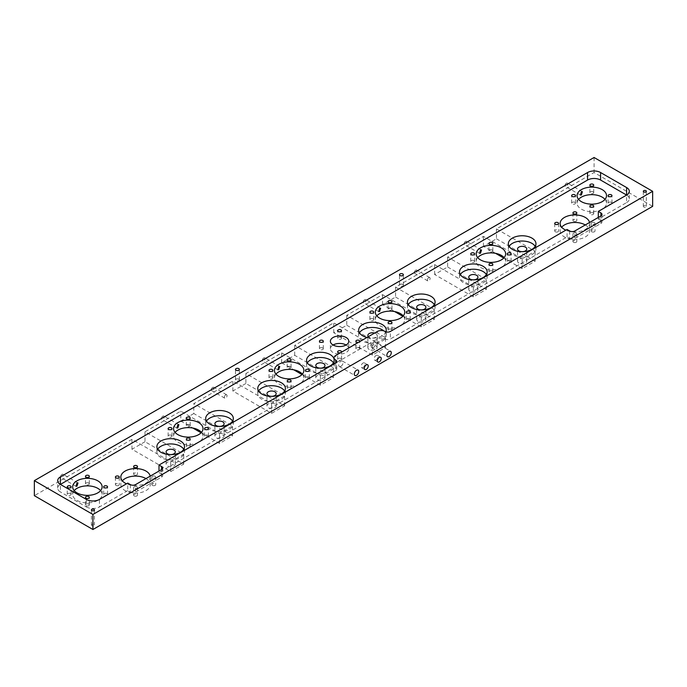 <?xml version="1.0" encoding="UTF-8"?>
<svg xmlns="http://www.w3.org/2000/svg" width="687" height="687" viewBox="0 0 687 687"><rect width="100%" height="100%" fill="white"/><g stroke="black" fill="none" stroke-linecap="round" stroke-linejoin="round"><path stroke-width="0.52" stroke-dasharray="3.44 2.58" d="M91.852 525.615A1.52 0.876 180 0 1 91.405 524.988A1.52 0.876 180 0 1 92.341 524.181A1.52 0.876 180 0 1 93.999 524.37A1.52 0.876 180 0 1 94.445 524.988A1.52 0.876 180 0 1 93.509 525.804A1.52 0.876 180 0 1 91.852 525.615M643.762 206.967A1.52 0.876 180 0 1 643.324 206.349A1.52 0.876 180 0 1 644.26 205.542A1.52 0.876 180 0 1 645.917 205.731A1.52 0.876 180 0 1 646.355 206.349A1.52 0.876 180 0 1 645.419 207.156A1.52 0.876 180 0 1 643.762 206.967M376.038 360.031A2.765 1.597 120 0 0 377.85 357.601A2.765 1.597 120 0 0 377.421 355.385A2.765 1.597 120 0 0 376.038 355.522A2.765 1.597 120 0 0 374.235 357.961A2.765 1.597 120 0 0 374.664 360.168A2.765 1.597 120 0 0 376.038 360.031M363.028 367.545A2.765 1.597 120 0 0 364.831 365.115A2.765 1.597 120 0 0 364.402 362.899A2.765 1.597 120 0 0 363.028 363.037A2.765 1.597 120 0 0 361.225 365.475A2.765 1.597 120 0 0 361.645 367.682A2.765 1.597 120 0 0 363.028 367.545M333.427 362.848A13.809 7.969 180 0 1 334.2 365.484A13.809 7.969 180 0 1 325.681 372.843A13.809 7.969 180 0 1 310.636 371.117A13.809 7.969 180 0 1 306.591 365.484A13.809 7.969 180 0 1 307.364 362.848M284.616 391.032A13.809 7.969 180 0 1 285.388 393.668A13.809 7.969 180 0 1 276.87 401.028A13.809 7.969 180 0 1 261.816 399.302A13.809 7.969 180 0 1 257.78 393.668A13.809 7.969 180 0 1 258.552 391.032M232.55 421.097A13.809 7.969 180 0 1 233.322 423.724A13.809 7.969 180 0 1 224.795 431.093A13.809 7.969 180 0 1 209.75 429.358A13.809 7.969 180 0 1 205.705 423.724A13.809 7.969 180 0 1 206.478 421.097M183.738 449.281A13.809 7.969 180 0 1 184.511 451.909A13.809 7.969 180 0 1 175.984 459.268A13.809 7.969 180 0 1 160.938 457.542A13.809 7.969 180 0 1 156.894 451.909A13.809 7.969 180 0 1 157.666 449.281M212.678 387.391A1.932 1.116 -60 0 1 213.648 387.296A1.932 1.116 -60 0 1 213.94 388.842A1.932 1.116 -60 0 1 212.678 390.542A1.932 1.116 -60 0 1 211.716 390.637A1.932 1.116 -60 0 1 211.416 389.091A1.932 1.116 -60 0 1 212.678 387.391M225.697 394.905A1.932 1.116 -60 0 1 226.667 394.81A1.932 1.116 -60 0 1 226.959 396.356A1.932 1.116 -60 0 1 225.697 398.056A1.932 1.116 -60 0 1 224.735 398.159A1.932 1.116 -60 0 1 224.434 396.605A1.932 1.116 -60 0 1 225.697 394.905M238.775 379.164A1.932 1.116 0 0 0 236.672 378.915A1.932 1.116 0 0 0 235.478 379.945A1.932 1.116 0 0 0 236.045 380.735A1.932 1.116 0 0 0 238.149 380.976A1.932 1.116 0 0 0 239.342 379.945A1.932 1.116 0 0 0 238.775 379.164M359.43 332.791A13.809 7.969 0 0 0 358.657 335.419A13.809 7.969 0 0 0 362.702 341.061A13.809 7.969 0 0 0 377.747 342.787A13.809 7.969 0 0 0 386.266 335.419A13.809 7.969 0 0 0 383.853 330.919M408.241 304.607A13.809 7.969 0 0 0 407.468 307.235A13.809 7.969 0 0 0 411.513 312.877A13.809 7.969 0 0 0 426.558 314.603A13.809 7.969 0 0 0 435.086 307.235A13.809 7.969 0 0 0 434.313 304.607M460.307 274.551A13.809 7.969 0 0 0 459.534 277.179A13.809 7.969 0 0 0 463.579 282.812A13.809 7.969 0 0 0 478.624 284.547A13.809 7.969 0 0 0 487.152 277.179A13.809 7.969 0 0 0 486.379 274.551M509.127 246.367A13.809 7.969 0 0 0 508.346 248.995A13.809 7.969 0 0 0 512.39 254.637A13.809 7.969 0 0 0 527.436 256.363A13.809 7.969 0 0 0 535.963 248.995A13.809 7.969 0 0 0 535.19 246.367M152.411 485.391A1.932 1.116 180 0 1 151.844 484.601A1.932 1.116 180 0 1 153.038 483.571A1.932 1.116 180 0 1 155.15 483.811A1.932 1.116 180 0 1 155.709 484.601A1.932 1.116 180 0 1 154.523 485.632A1.932 1.116 180 0 1 152.411 485.391M155.15 476.297A1.932 1.116 0 0 0 153.038 476.048A1.932 1.116 0 0 0 151.844 477.079A1.932 1.116 0 0 0 152.411 477.869A1.932 1.116 0 0 0 154.523 478.118A1.932 1.116 0 0 0 155.709 477.079A1.932 1.116 0 0 0 155.15 476.297M134.188 495.911A1.932 1.116 180 0 1 133.621 495.121A1.932 1.116 180 0 1 134.815 494.09A1.932 1.116 180 0 1 136.919 494.331A1.932 1.116 180 0 1 137.486 495.121A1.932 1.116 180 0 1 136.292 496.151A1.932 1.116 180 0 1 134.188 495.911M136.919 486.817A1.932 1.116 0 0 0 134.815 486.576A1.932 1.116 0 0 0 133.621 487.607A1.932 1.116 0 0 0 134.188 488.397A1.932 1.116 0 0 0 136.292 488.637A1.932 1.116 0 0 0 137.486 487.607A1.932 1.116 0 0 0 136.919 486.817M115.966 485.391A1.932 1.116 180 0 1 115.399 484.601A1.932 1.116 180 0 1 116.592 483.571A1.932 1.116 180 0 1 118.696 483.811A1.932 1.116 180 0 1 119.263 484.601A1.932 1.116 180 0 1 118.07 485.632A1.932 1.116 180 0 1 115.966 485.391M134.188 474.863A1.932 1.116 180 0 1 133.621 474.073A1.932 1.116 180 0 1 134.815 473.042A1.932 1.116 180 0 1 136.919 473.291A1.932 1.116 180 0 1 137.486 474.073A1.932 1.116 180 0 1 136.292 475.112A1.932 1.116 180 0 1 134.188 474.863M591.73 231.751A1.932 1.116 180 0 1 591.163 230.961A1.932 1.116 180 0 1 592.357 229.93A1.932 1.116 180 0 1 594.461 230.171A1.932 1.116 180 0 1 595.028 230.961A1.932 1.116 180 0 1 593.834 231.991A1.932 1.116 180 0 1 591.73 231.751M594.461 222.657A1.932 1.116 0 0 0 592.357 222.416A1.932 1.116 0 0 0 591.163 223.447A1.932 1.116 0 0 0 591.73 224.237A1.932 1.116 0 0 0 593.834 224.477A1.932 1.116 0 0 0 595.028 223.447A1.932 1.116 0 0 0 594.461 222.657M573.508 242.271A1.932 1.116 180 0 1 572.941 241.481A1.932 1.116 180 0 1 574.134 240.45A1.932 1.116 180 0 1 576.238 240.69A1.932 1.116 180 0 1 576.805 241.481A1.932 1.116 180 0 1 575.612 242.511A1.932 1.116 180 0 1 573.508 242.271M576.238 233.176A1.932 1.116 0 0 0 574.134 232.936A1.932 1.116 0 0 0 572.941 233.966A1.932 1.116 0 0 0 573.508 234.756A1.932 1.116 0 0 0 575.612 234.997A1.932 1.116 0 0 0 576.805 233.966A1.932 1.116 0 0 0 576.238 233.176M555.285 231.751A1.932 1.116 180 0 1 554.718 230.961A1.932 1.116 180 0 1 555.912 229.93A1.932 1.116 180 0 1 558.016 230.171A1.932 1.116 180 0 1 558.583 230.961A1.932 1.116 180 0 1 557.389 231.991A1.932 1.116 180 0 1 555.285 231.751M573.508 221.231A1.932 1.116 180 0 1 572.941 220.441A1.932 1.116 180 0 1 574.134 219.411A1.932 1.116 180 0 1 576.238 219.651A1.932 1.116 180 0 1 576.805 220.441A1.932 1.116 180 0 1 575.612 221.472A1.932 1.116 180 0 1 573.508 221.231M340.898 366.343A3.126 1.803 120 0 0 342.942 363.586A3.126 1.803 120 0 0 342.461 361.079A3.126 1.803 120 0 0 340.898 361.233A3.126 1.803 120 0 0 338.854 363.99A3.126 1.803 120 0 0 339.335 366.497A3.126 1.803 120 0 0 340.898 366.343M373.436 347.562A3.126 1.803 120 0 0 375.48 344.797A3.126 1.803 120 0 0 375.008 342.289A3.126 1.803 120 0 0 373.436 342.444A3.126 1.803 120 0 0 371.392 345.209A3.126 1.803 120 0 0 371.873 347.716A3.126 1.803 120 0 0 373.436 347.562M62.01 474.373A1.932 1.116 -60 0 1 62.981 474.279A1.932 1.116 -60 0 1 63.273 475.833A1.932 1.116 -60 0 1 62.01 477.534A1.932 1.116 -60 0 1 61.049 477.628A1.932 1.116 -60 0 1 60.748 476.082A1.932 1.116 -60 0 1 62.01 474.373M340.958 358.494A1.932 1.116 0 0 0 338.854 358.253A1.932 1.116 0 0 0 337.661 359.284A1.932 1.116 0 0 0 338.227 360.074A1.932 1.116 0 0 0 340.331 360.314A1.932 1.116 0 0 0 341.525 359.284A1.932 1.116 0 0 0 340.958 358.494M359.189 347.974A1.932 1.116 0 0 0 357.077 347.734A1.932 1.116 0 0 0 355.883 348.764A1.932 1.116 0 0 0 356.45 349.546A1.932 1.116 0 0 0 358.562 349.795A1.932 1.116 0 0 0 359.748 348.764A1.932 1.116 0 0 0 359.189 347.974M340.958 337.454A1.932 1.116 0 0 0 338.854 337.205A1.932 1.116 0 0 0 337.661 338.236A1.932 1.116 0 0 0 338.227 339.026A1.932 1.116 0 0 0 340.331 339.266A1.932 1.116 0 0 0 341.525 338.236A1.932 1.116 0 0 0 340.958 337.454M322.735 347.974A1.932 1.116 0 0 0 320.631 347.734A1.932 1.116 0 0 0 319.438 348.764A1.932 1.116 0 0 0 320.005 349.546A1.932 1.116 0 0 0 322.109 349.795A1.932 1.116 0 0 0 323.302 348.764A1.932 1.116 0 0 0 322.735 347.974M415.747 270.154A1.932 1.116 -60 0 1 416.708 270.06A1.932 1.116 -60 0 1 417.009 271.605A1.932 1.116 -60 0 1 415.747 273.306A1.932 1.116 -60 0 1 414.776 273.4A1.932 1.116 -60 0 1 414.484 271.854A1.932 1.116 -60 0 1 415.747 270.154M428.757 277.668A1.932 1.116 -60 0 1 429.727 277.574A1.932 1.116 -60 0 1 430.019 279.12A1.932 1.116 -60 0 1 428.757 280.82A1.932 1.116 -60 0 1 427.795 280.923A1.932 1.116 -60 0 1 427.494 279.369A1.932 1.116 -60 0 1 428.757 277.668M402.788 284.47A1.932 1.116 0 0 0 400.684 284.229A1.932 1.116 0 0 0 399.49 285.26A1.932 1.116 0 0 0 400.057 286.05A1.932 1.116 0 0 0 402.161 286.29A1.932 1.116 0 0 0 403.355 285.26A1.932 1.116 0 0 0 402.788 284.47M88.76 504.103A1.932 1.116 0 0 0 86.656 503.854A1.932 1.116 0 0 0 85.463 504.885A1.932 1.116 0 0 0 86.03 505.675A1.932 1.116 0 0 0 88.134 505.924A1.932 1.116 0 0 0 89.327 504.885A1.932 1.116 0 0 0 88.76 504.103M106.983 493.575A1.932 1.116 0 0 0 104.879 493.335A1.932 1.116 0 0 0 103.685 494.365A1.932 1.116 0 0 0 104.252 495.155A1.932 1.116 0 0 0 106.356 495.396A1.932 1.116 0 0 0 107.55 494.365A1.932 1.116 0 0 0 106.983 493.575M88.76 483.055A1.932 1.116 0 0 0 86.656 482.815A1.932 1.116 0 0 0 85.463 483.846A1.932 1.116 0 0 0 86.03 484.636A1.932 1.116 0 0 0 88.134 484.876A1.932 1.116 0 0 0 89.327 483.846A1.932 1.116 0 0 0 88.76 483.055M70.538 493.575A1.932 1.116 0 0 0 68.434 493.335A1.932 1.116 0 0 0 67.24 494.365A1.932 1.116 0 0 0 67.807 495.155A1.932 1.116 0 0 0 69.911 495.396A1.932 1.116 0 0 0 71.105 494.365A1.932 1.116 0 0 0 70.538 493.575M189.638 445.854A1.932 1.116 0 0 0 187.534 445.614A1.932 1.116 0 0 0 186.34 446.644A1.932 1.116 0 0 0 186.907 447.435A1.932 1.116 0 0 0 189.011 447.675A1.932 1.116 0 0 0 190.205 446.644A1.932 1.116 0 0 0 189.638 445.854M207.86 435.335A1.932 1.116 0 0 0 205.756 435.094A1.932 1.116 0 0 0 204.563 436.125A1.932 1.116 0 0 0 205.13 436.915A1.932 1.116 0 0 0 207.234 437.155A1.932 1.116 0 0 0 208.427 436.125A1.932 1.116 0 0 0 207.86 435.335M189.638 424.815A1.932 1.116 0 0 0 187.534 424.575A1.932 1.116 0 0 0 186.34 425.605A1.932 1.116 0 0 0 186.907 426.395A1.932 1.116 0 0 0 189.011 426.636A1.932 1.116 0 0 0 190.205 425.605A1.932 1.116 0 0 0 189.638 424.815M171.415 435.335A1.932 1.116 0 0 0 169.311 435.094A1.932 1.116 0 0 0 168.117 436.125A1.932 1.116 0 0 0 168.684 436.915A1.932 1.116 0 0 0 170.788 437.155A1.932 1.116 0 0 0 171.982 436.125A1.932 1.116 0 0 0 171.415 435.335M290.524 387.614A1.932 1.116 0 0 0 288.411 387.374A1.932 1.116 0 0 0 287.218 388.404A1.932 1.116 0 0 0 287.784 389.194A1.932 1.116 0 0 0 289.897 389.435A1.932 1.116 0 0 0 291.09 388.404A1.932 1.116 0 0 0 290.524 387.614M308.746 377.094A1.932 1.116 0 0 0 306.642 376.854A1.932 1.116 0 0 0 305.449 377.884A1.932 1.116 0 0 0 306.016 378.674A1.932 1.116 0 0 0 308.12 378.915A1.932 1.116 0 0 0 309.313 377.884A1.932 1.116 0 0 0 308.746 377.094M290.524 366.575A1.932 1.116 0 0 0 288.411 366.334A1.932 1.116 0 0 0 287.218 367.365A1.932 1.116 0 0 0 287.784 368.146A1.932 1.116 0 0 0 289.897 368.395A1.932 1.116 0 0 0 291.09 367.365A1.932 1.116 0 0 0 290.524 366.575M272.301 377.094A1.932 1.116 0 0 0 270.189 376.854A1.932 1.116 0 0 0 268.995 377.884A1.932 1.116 0 0 0 269.562 378.674A1.932 1.116 0 0 0 271.674 378.915A1.932 1.116 0 0 0 272.868 377.884A1.932 1.116 0 0 0 272.301 377.094M391.401 329.374A1.932 1.116 0 0 0 389.297 329.133A1.932 1.116 0 0 0 388.103 330.164A1.932 1.116 0 0 0 388.67 330.954A1.932 1.116 0 0 0 390.774 331.194A1.932 1.116 0 0 0 391.968 330.164A1.932 1.116 0 0 0 391.401 329.374M409.624 318.854A1.932 1.116 0 0 0 407.52 318.605A1.932 1.116 0 0 0 406.326 319.635A1.932 1.116 0 0 0 406.893 320.425A1.932 1.116 0 0 0 408.997 320.674A1.932 1.116 0 0 0 410.191 319.635A1.932 1.116 0 0 0 409.624 318.854M391.401 308.326A1.932 1.116 0 0 0 389.297 308.085A1.932 1.116 0 0 0 388.103 309.116A1.932 1.116 0 0 0 388.67 309.906A1.932 1.116 0 0 0 390.774 310.146A1.932 1.116 0 0 0 391.968 309.116A1.932 1.116 0 0 0 391.401 308.326M373.178 318.854A1.932 1.116 0 0 0 371.074 318.605A1.932 1.116 0 0 0 369.881 319.635A1.932 1.116 0 0 0 370.448 320.425A1.932 1.116 0 0 0 372.552 320.674A1.932 1.116 0 0 0 373.745 319.635A1.932 1.116 0 0 0 373.178 318.854M492.278 271.125A1.932 1.116 0 0 0 490.174 270.884A1.932 1.116 0 0 0 488.981 271.915A1.932 1.116 0 0 0 489.548 272.705A1.932 1.116 0 0 0 491.652 272.945A1.932 1.116 0 0 0 492.845 271.915A1.932 1.116 0 0 0 492.278 271.125M510.51 260.605A1.932 1.116 0 0 0 508.397 260.364A1.932 1.116 0 0 0 507.204 261.395A1.932 1.116 0 0 0 507.77 262.185A1.932 1.116 0 0 0 509.883 262.425A1.932 1.116 0 0 0 511.076 261.395A1.932 1.116 0 0 0 510.51 260.605M492.278 250.085A1.932 1.116 0 0 0 490.174 249.845A1.932 1.116 0 0 0 488.981 250.875A1.932 1.116 0 0 0 489.548 251.665A1.932 1.116 0 0 0 491.652 251.906A1.932 1.116 0 0 0 492.845 250.875A1.932 1.116 0 0 0 492.278 250.085M474.056 260.605A1.932 1.116 0 0 0 471.952 260.364A1.932 1.116 0 0 0 470.758 261.395A1.932 1.116 0 0 0 471.325 262.185A1.932 1.116 0 0 0 473.429 262.425A1.932 1.116 0 0 0 474.623 261.395A1.932 1.116 0 0 0 474.056 260.605M593.164 212.884A1.932 1.116 0 0 0 591.06 212.644A1.932 1.116 0 0 0 589.867 213.674A1.932 1.116 0 0 0 590.434 214.464A1.932 1.116 0 0 0 592.538 214.705A1.932 1.116 0 0 0 593.731 213.674A1.932 1.116 0 0 0 593.164 212.884M611.387 202.364A1.932 1.116 0 0 0 609.283 202.124A1.932 1.116 0 0 0 608.089 203.154A1.932 1.116 0 0 0 608.656 203.945A1.932 1.116 0 0 0 610.76 204.185A1.932 1.116 0 0 0 611.954 203.154A1.932 1.116 0 0 0 611.387 202.364M593.164 191.845A1.932 1.116 0 0 0 591.06 191.604A1.932 1.116 0 0 0 589.867 192.635A1.932 1.116 0 0 0 590.434 193.425A1.932 1.116 0 0 0 592.538 193.665A1.932 1.116 0 0 0 593.731 192.635A1.932 1.116 0 0 0 593.164 191.845M574.942 202.364A1.932 1.116 0 0 0 572.829 202.124A1.932 1.116 0 0 0 571.636 203.154A1.932 1.116 0 0 0 572.202 203.945A1.932 1.116 0 0 0 574.315 204.185A1.932 1.116 0 0 0 575.508 203.154A1.932 1.116 0 0 0 574.942 202.364M364.651 299.652A1.932 1.116 -60 0 1 365.621 299.549A1.932 1.116 -60 0 1 365.913 301.104A1.932 1.116 -60 0 1 364.651 302.804A1.932 1.116 -60 0 1 363.689 302.898A1.932 1.116 -60 0 1 363.389 301.353A1.932 1.116 -60 0 1 364.651 299.652M162.888 416.133A1.932 1.116 -60 0 1 163.858 416.039A1.932 1.116 -60 0 1 164.15 417.584A1.932 1.116 -60 0 1 162.888 419.293A1.932 1.116 -60 0 1 161.926 419.388A1.932 1.116 -60 0 1 161.625 417.842A1.932 1.116 -60 0 1 162.888 416.133M263.774 357.893A1.932 1.116 -60 0 1 264.735 357.798A1.932 1.116 -60 0 1 265.036 359.344A1.932 1.116 -60 0 1 263.774 361.044A1.932 1.116 -60 0 1 262.803 361.147A1.932 1.116 -60 0 1 262.511 359.593A1.932 1.116 -60 0 1 263.774 357.893M465.537 241.403A1.932 1.116 -60 0 1 466.499 241.309A1.932 1.116 -60 0 1 466.799 242.863A1.932 1.116 -60 0 1 465.537 244.563A1.932 1.116 -60 0 1 464.567 244.658A1.932 1.116 -60 0 1 464.266 243.112A1.932 1.116 -60 0 1 465.537 241.403M566.414 183.163A1.932 1.116 -60 0 1 567.376 183.068A1.932 1.116 -60 0 1 567.677 184.614A1.932 1.116 -60 0 1 566.414 186.323A1.932 1.116 -60 0 1 565.444 186.417A1.932 1.116 -60 0 1 565.152 184.863A1.932 1.116 -60 0 1 566.414 183.163M346.102 345.003L346.102 345.003A9.206 5.316 0 0 1 348.798 348.764L348.798 341.241M333.083 345.003A9.206 5.316 0 0 0 330.387 348.764A9.206 5.316 0 0 0 333.083 352.517A9.206 5.316 0 0 0 343.114 353.668A9.206 5.316 0 0 0 348.798 348.764M578.583 199.393A14.728 8.502 0 0 0 577.071 203.154A14.728 8.502 0 0 0 581.382 209.166A14.728 8.502 0 0 0 597.432 211.012A14.728 8.502 0 0 0 606.527 203.154A14.728 8.502 0 0 0 605.007 199.393M477.705 257.642A14.728 8.502 0 0 0 476.185 261.395A14.728 8.502 0 0 0 480.505 267.406A14.728 8.502 0 0 0 496.555 269.252A14.728 8.502 0 0 0 505.641 261.395A14.728 8.502 0 0 0 504.129 257.642M376.828 315.883A14.728 8.502 0 0 0 375.308 319.635A14.728 8.502 0 0 0 379.619 325.655A14.728 8.502 0 0 0 395.669 327.493A14.728 8.502 0 0 0 404.763 319.635A14.728 8.502 0 0 0 403.243 315.883M275.942 374.123A14.728 8.502 0 0 0 274.431 377.884A14.728 8.502 0 0 0 278.742 383.896A14.728 8.502 0 0 0 294.792 385.733A14.728 8.502 0 0 0 303.877 377.884A14.728 8.502 0 0 0 302.366 374.123M175.065 432.363A14.728 8.502 0 0 0 173.545 436.125A14.728 8.502 0 0 0 177.864 442.136A14.728 8.502 0 0 0 193.906 443.982A14.728 8.502 0 0 0 203 436.125A14.728 8.502 0 0 0 201.489 432.363M74.179 490.612A14.728 8.502 0 0 0 72.667 494.365A14.728 8.502 0 0 0 76.978 500.376A14.728 8.502 0 0 0 93.028 502.223A14.728 8.502 0 0 0 102.123 494.365A14.728 8.502 0 0 0 100.603 490.612M585.29 224.95L585.29 224.95A14.728 8.502 0 0 1 589.601 230.961A14.728 8.502 0 0 1 580.506 238.818A14.728 8.502 0 0 1 564.465 236.972A14.728 8.502 0 0 1 560.145 230.961A14.728 8.502 0 0 1 561.665 227.199M145.97 478.59L145.97 478.59A14.728 8.502 0 0 1 150.281 484.601A14.728 8.502 0 0 1 141.196 492.45A14.728 8.502 0 0 1 125.146 490.612A14.728 8.502 0 0 1 120.826 484.601A14.728 8.502 0 0 1 122.346 480.84M518.9 263.052A4.603 2.654 180 0 1 517.551 261.172A4.603 2.654 180 0 1 520.394 258.716A4.603 2.654 180 0 1 525.409 259.291A4.603 2.654 180 0 1 526.757 261.172A4.603 2.654 180 0 1 523.915 263.628A4.603 2.654 180 0 1 518.9 263.052M470.088 291.228A4.603 2.654 180 0 1 468.74 289.356A4.603 2.654 180 0 1 471.583 286.9A4.603 2.654 180 0 1 476.598 287.475A4.603 2.654 180 0 1 477.946 289.356A4.603 2.654 180 0 1 475.103 291.812A4.603 2.654 180 0 1 470.088 291.228M418.022 321.293A4.603 2.654 180 0 1 416.674 319.412A4.603 2.654 180 0 1 419.517 316.956A4.603 2.654 180 0 1 424.532 317.531A4.603 2.654 180 0 1 425.88 319.412A4.603 2.654 180 0 1 423.037 321.868A4.603 2.654 180 0 1 418.022 321.293M374.587 333.066A4.603 2.654 180 0 1 375.72 333.538A4.603 2.654 180 0 1 377.069 335.419A4.603 2.654 180 0 1 374.226 337.875A4.603 2.654 180 0 1 369.211 337.3A4.603 2.654 180 0 1 368.378 336.647M369.211 349.477A4.603 2.654 180 0 1 367.863 347.596A4.603 2.654 180 0 1 370.705 345.14A4.603 2.654 180 0 1 375.72 345.716A4.603 2.654 180 0 1 377.069 347.596A4.603 2.654 180 0 1 374.226 350.052A4.603 2.654 180 0 1 369.211 349.477M173.957 462.205A4.603 2.654 0 0 0 168.942 461.63A4.603 2.654 0 0 0 166.099 464.086A4.603 2.654 0 0 0 167.448 465.958A4.603 2.654 0 0 0 172.463 466.533A4.603 2.654 0 0 0 175.305 464.086A4.603 2.654 0 0 0 173.957 462.205M222.768 434.021A4.603 2.654 0 0 0 217.753 433.445A4.603 2.654 0 0 0 214.911 435.901A4.603 2.654 0 0 0 216.259 437.782A4.603 2.654 0 0 0 221.274 438.358A4.603 2.654 0 0 0 224.117 435.901A4.603 2.654 0 0 0 222.768 434.021M274.834 403.956A4.603 2.654 0 0 0 269.819 403.381A4.603 2.654 0 0 0 266.977 405.837A4.603 2.654 0 0 0 268.325 407.717A4.603 2.654 0 0 0 273.34 408.293A4.603 2.654 0 0 0 276.183 405.837A4.603 2.654 0 0 0 274.834 403.956M323.646 375.78A4.603 2.654 0 0 0 318.631 375.205A4.603 2.654 0 0 0 315.797 377.661A4.603 2.654 0 0 0 317.145 379.533A4.603 2.654 0 0 0 322.16 380.109A4.603 2.654 0 0 0 324.994 377.661A4.603 2.654 0 0 0 323.646 375.78M301.979 374.544L320.391 385.175L333.41 377.661L294.689 355.299L281.67 362.813L281.67 352.895L245.877 373.565L284.598 395.918L271.58 403.432L232.859 381.079L193.803 403.621L232.532 425.983L219.514 433.497L180.793 411.135L144.991 431.805L183.721 454.159L170.702 461.673L131.973 439.319L34.35 495.679M281.67 352.895L320.391 375.248L333.41 367.734L294.689 345.381L333.736 322.83L372.466 345.192L385.476 337.678L346.755 315.316L382.547 294.654L421.277 317.008L434.296 309.493L395.566 287.14L434.622 264.589L473.343 286.951L486.362 279.437L447.632 257.075L483.433 236.405L522.154 258.767L535.173 251.253L496.452 228.891L594.075 172.531L652.65 206.349M335.694 370.551A3.684 2.13 0 0 0 336.767 369.048A3.684 2.13 0 0 0 335.694 367.545A5.522 3.186 180 0 1 334.071 365.295A5.522 3.186 180 0 1 335.694 363.037L335.694 370.551L158.989 472.57L158.989 471.067M150.195 476.151A14.728 8.502 180 0 1 150.281 477.079A14.728 8.502 180 0 1 142.029 484.721A14.728 8.502 180 0 1 126.528 483.803M130.35 484.601L130.35 492.115L127.748 490.612L127.748 483.098M127.748 490.612L99.435 506.954L99.435 499.44M569.669 230.961L569.669 238.475L567.067 236.972L390.362 338.992L390.362 331.478M567.067 236.972L567.067 229.458M589.515 222.511A14.728 8.502 180 0 1 589.601 223.447A14.728 8.502 180 0 1 581.348 231.081A14.728 8.502 180 0 1 565.848 230.162M626.613 202.588A9.206 5.316 0 0 0 629.309 198.835A9.206 5.316 0 0 0 626.613 195.074L626.613 202.588L598.308 218.938L598.308 217.435M335.694 367.545L335.694 363.037L377.343 338.992A5.522 3.186 180 0 1 385.158 338.992A3.684 2.13 0 0 0 390.362 338.992M569.669 238.475A3.684 2.13 0 0 0 574.873 238.475L574.873 230.961M600.91 223.447A3.684 2.13 0 0 0 601.984 221.944A3.684 2.13 0 0 0 600.91 220.441L600.91 215.933L600.91 223.447L574.873 238.475M598.308 218.938L600.91 220.441M60.387 484.412L60.387 484.412A9.206 5.316 0 0 0 57.691 488.165A9.206 5.316 0 0 0 60.387 491.926L60.387 484.412M86.416 499.44L86.416 506.954L60.387 491.926M86.416 506.954A9.206 5.316 0 0 0 99.435 506.954M130.35 492.115A3.684 2.13 0 0 0 135.554 492.115L135.554 484.601M161.591 477.079A3.684 2.13 0 0 0 162.664 475.576A3.684 2.13 0 0 0 161.591 474.073L161.591 469.564L161.591 477.079L135.554 492.115M158.989 472.57L161.591 474.073M334.071 359.129A13.809 7.969 180 0 1 334.2 360.22A13.809 7.969 180 0 1 334.071 361.31M366.961 337.472A13.809 7.969 0 0 0 385.965 331.83M340.477 352.757A1.932 1.116 0 0 0 341.31 352.276M358.7 342.238A1.932 1.116 0 0 0 359.533 341.757M495.55 253.323L483.433 246.332L496.452 238.81L496.452 228.891M483.433 246.332L483.433 236.405M447.632 266.994L486.362 289.356L473.343 296.87L434.622 274.508L447.632 266.994L447.632 257.075M434.622 274.508L434.622 264.589M394.673 311.572L382.547 304.573L395.566 297.059L395.566 287.14M382.547 304.573L382.547 294.654M346.755 325.234L385.476 347.596L372.466 355.11L333.736 332.757L346.755 325.234L346.755 315.316M333.736 332.757L333.736 322.83M294.689 355.299L294.689 345.381M245.877 383.483L232.859 390.997L271.58 413.351L284.598 405.837L245.877 383.483L245.877 373.565M232.859 390.997L232.859 381.079M201.102 432.784L219.514 443.416L232.532 435.901L193.803 413.54L193.803 403.621M193.803 413.54L180.793 421.054L180.793 411.135M144.991 441.724L131.973 449.238L170.702 471.6L183.721 464.086L144.991 441.724L144.991 431.805M131.973 449.238L131.973 439.319M594.075 157.495L594.075 172.531M496.452 238.81L535.173 261.172L522.154 268.686L503.743 258.054M535.173 261.172L535.173 251.253M522.154 268.686L522.154 258.767M486.362 289.356L486.362 279.437M473.343 296.87L473.343 286.951M395.566 297.059L434.296 319.412L421.277 326.926L402.865 316.303M434.296 319.412L434.296 309.493M421.277 326.926L421.277 317.008M385.476 347.596L385.476 337.678M372.466 355.11L372.466 345.192M170.702 471.6L170.702 461.673M183.721 464.086L183.721 454.159M180.793 421.054L192.91 428.053M219.514 443.416L219.514 433.497M232.532 435.901L232.532 425.983M271.58 413.351L271.58 403.432M284.598 405.837L284.598 395.918M281.67 362.813L293.787 369.812M320.391 385.175L320.391 375.248M333.41 377.661L333.41 367.734M335.694 363.037L335.694 355.522M377.343 338.992L377.343 331.478M385.158 338.992L385.158 331.478M91.405 509.96L91.405 524.988M643.324 191.321L643.324 206.349M377.421 355.385L380.675 357.266M364.402 362.899L367.657 364.78M306.591 365.484L306.591 360.22M257.78 393.668L257.78 388.404M205.705 423.724L205.705 418.46M156.894 451.909L156.894 446.644M226.667 394.81L213.648 387.296M235.478 379.945L235.478 369.426M358.657 335.419L358.657 330.164M407.468 307.235L407.468 301.979M459.534 277.179L459.534 271.915M508.346 248.995L508.346 243.739M151.844 477.079L151.844 484.601M133.621 487.607L133.621 495.121M115.399 477.079L115.399 484.601M133.621 466.559L133.621 474.073M591.163 223.447L591.163 230.961M572.941 233.966L572.941 241.481M554.718 223.447L554.718 230.961M572.941 212.927L572.941 220.441M342.461 361.079L358.082 370.095M375.008 342.289L390.62 351.315M77.992 482.952L62.981 474.279M337.661 359.284L337.661 351.77M355.883 348.764L355.883 341.241M337.661 338.236L337.661 330.722M319.438 348.764L319.438 341.241M429.727 277.574L416.708 270.06M399.49 285.26L399.49 274.74M85.463 504.885L85.463 497.371M103.685 494.365L103.685 486.851M85.463 483.846L85.463 476.331M67.24 494.365L67.24 486.851M186.34 446.644L186.34 439.13M204.563 436.125L204.563 428.611M186.34 425.605L186.34 418.091M168.117 436.125L168.117 428.611M287.218 388.404L287.218 380.89M305.449 377.884L305.449 370.37M287.218 367.365L287.218 359.842M268.995 377.884L268.995 370.37M388.103 330.164L388.103 322.65M406.326 319.635L406.326 312.121M388.103 309.116L388.103 301.602M369.881 319.635L369.881 312.121M488.981 271.915L488.981 264.401M507.204 261.395L507.204 253.881M488.981 250.875L488.981 243.361M470.758 261.395L470.758 253.881M589.867 213.674L589.867 206.16M608.089 203.154L608.089 195.64M589.867 192.635L589.867 185.121M571.636 203.154L571.636 195.64M380.632 308.223L365.621 299.549M178.869 424.703L163.858 416.039M279.755 366.463L264.735 357.798M481.51 249.982L466.499 241.309M582.396 191.733L567.376 183.068M330.387 348.764L330.387 341.241M577.071 203.154L577.071 195.64M476.185 261.395L476.185 253.881M375.308 319.635L375.308 312.121M274.431 377.884L274.431 370.37M173.545 436.125L173.545 428.611M72.667 494.365L72.667 486.851M560.145 223.447L560.145 230.961M120.826 477.079L120.826 484.601M517.551 261.172L517.551 248.995M468.74 289.356L468.74 277.179M416.674 319.412L416.674 307.235M367.863 347.596L367.863 335.419M166.099 464.086L166.099 451.909M214.911 435.901L214.911 423.724M266.977 405.837L266.977 393.668M315.797 377.661L315.797 365.484M324.994 377.661L324.994 365.484M276.183 405.837L276.183 393.668M224.117 435.901L224.117 423.724M175.305 464.086L175.305 451.909M377.069 347.596L377.069 335.419M425.88 319.412L425.88 307.235M477.946 289.356L477.946 277.179M526.757 261.172L526.757 248.995M150.281 477.079L150.281 484.601M589.601 223.447L589.601 230.961M102.123 494.365L102.123 486.851M203 436.125L203 428.611M303.877 377.884L303.877 370.37M404.763 319.635L404.763 312.121M505.641 261.395L505.641 253.881M606.527 203.154L606.527 195.64M580.463 195.082L565.444 186.417M479.578 253.323L464.567 244.658M277.823 369.812L262.803 361.147M176.937 428.053L161.926 419.388M378.7 311.572L363.689 302.898M57.691 488.165L57.691 480.651M575.508 203.154L575.508 195.64M593.731 192.635L593.731 185.121M611.954 203.154L611.954 195.64M593.731 213.674L593.731 206.16M474.623 261.395L474.623 253.881M492.845 250.875L492.845 243.361M511.076 261.395L511.076 253.881M492.845 271.915L492.845 264.401M373.745 319.635L373.745 312.121M391.968 309.116L391.968 301.602M410.191 319.635L410.191 312.121M391.968 330.164L391.968 322.65M272.868 377.884L272.868 370.37M291.09 367.365L291.09 359.842M309.313 377.884L309.313 370.37M291.09 388.404L291.09 380.89M171.982 436.125L171.982 428.611M190.205 425.605L190.205 418.091M208.427 436.125L208.427 428.611M190.205 446.644L190.205 439.13M71.105 494.365L71.105 486.851M89.327 483.846L89.327 476.331M107.55 494.365L107.55 486.851M89.327 504.885L89.327 497.371M403.355 285.26L403.355 274.74M427.795 280.923L414.776 273.4M323.302 348.764L323.302 341.241M341.525 338.236L341.525 330.722M359.748 348.764L359.748 341.241M341.525 359.284L341.525 351.77M76.059 486.302L61.049 477.628M629.309 198.835L629.309 191.321M371.873 347.716L387.494 356.733M339.335 366.497L354.956 375.523M601.984 214.43L601.984 221.944M576.805 212.927L576.805 220.441M558.583 223.447L558.583 230.961M576.805 233.966L576.805 241.481M595.028 223.447L595.028 230.961M162.664 468.062L162.664 475.576M137.486 466.559L137.486 474.073M119.263 477.079L119.263 484.601M137.486 487.607L137.486 495.121M155.709 477.079L155.709 484.601M535.963 248.995L535.963 243.739M487.152 277.179L487.152 271.915M435.086 307.235L435.086 301.979M386.266 335.419L386.266 330.164M239.342 379.945L239.342 369.426M224.735 398.159L211.716 390.637M184.511 451.909L184.511 446.644M233.322 423.724L233.322 418.46M285.388 393.668L285.388 388.404M334.2 365.484L334.2 360.22M334.071 365.295L334.071 363.973M336.767 369.048L336.767 361.534M361.645 367.682L364.9 369.563M374.664 360.168L377.919 362.049M646.355 191.321L646.355 206.349M94.445 509.96L94.445 524.988"/><path stroke-width="1.03" d="M93.999 509.342A1.52 0.876 0 0 0 92.341 509.153A1.52 0.876 0 0 0 91.405 509.96A1.52 0.876 0 0 0 91.852 510.578A1.52 0.876 0 0 0 93.509 510.776A1.52 0.876 0 0 0 94.445 509.96A1.52 0.876 0 0 0 93.999 509.342M645.917 190.694A1.52 0.876 0 0 0 644.26 190.505A1.52 0.876 0 0 0 643.324 191.321A1.52 0.876 0 0 0 643.762 191.939A1.52 0.876 0 0 0 645.419 192.128A1.52 0.876 0 0 0 646.355 191.321A1.52 0.876 0 0 0 645.917 190.694M379.293 361.912A2.765 1.597 120 0 0 381.096 359.481A2.765 1.597 120 0 0 380.675 357.266A2.765 1.597 120 0 0 379.293 357.403A2.765 1.597 120 0 0 377.489 359.833A2.765 1.597 120 0 0 377.919 362.049A2.765 1.597 120 0 0 379.293 361.912M366.283 369.426A2.765 1.597 120 0 0 368.086 366.995A2.765 1.597 120 0 0 367.657 364.78A2.765 1.597 120 0 0 366.283 364.917A2.765 1.597 120 0 0 364.479 367.347A2.765 1.597 120 0 0 364.9 369.563A2.765 1.597 120 0 0 366.283 369.426M334.071 361.31A13.809 7.969 180 0 1 324.796 367.777A13.809 7.969 180 0 1 310.636 365.862A13.809 7.969 180 0 1 306.591 360.22A13.809 7.969 180 0 1 315.11 352.86A13.809 7.969 180 0 1 330.155 354.586A13.809 7.969 180 0 1 334.071 359.129M307.364 362.848A13.809 7.969 180 0 1 330.155 359.842A13.809 7.969 180 0 1 333.427 362.848M261.816 394.037A13.809 7.969 180 0 1 257.78 388.404A13.809 7.969 180 0 1 266.298 381.036A13.809 7.969 180 0 1 281.344 382.771A13.809 7.969 180 0 1 285.388 388.404A13.809 7.969 180 0 1 276.87 395.764A13.809 7.969 180 0 1 261.816 394.037M258.552 391.032A13.809 7.969 180 0 1 281.344 388.026A13.809 7.969 180 0 1 284.616 391.032M209.75 424.102A13.809 7.969 180 0 1 205.705 418.46A13.809 7.969 180 0 1 214.232 411.101A13.809 7.969 180 0 1 229.278 412.827A13.809 7.969 180 0 1 233.322 418.46A13.809 7.969 180 0 1 224.795 425.828A13.809 7.969 180 0 1 209.75 424.102M206.478 421.097A13.809 7.969 180 0 1 229.278 418.091A13.809 7.969 180 0 1 232.55 421.097M160.938 452.286A13.809 7.969 180 0 1 156.894 446.644A13.809 7.969 180 0 1 165.421 439.285A13.809 7.969 180 0 1 180.466 441.011A13.809 7.969 180 0 1 184.511 446.644A13.809 7.969 180 0 1 175.984 454.013A13.809 7.969 180 0 1 160.938 452.286M157.666 449.281A13.809 7.969 180 0 1 180.466 446.267A13.809 7.969 180 0 1 183.738 449.281M238.775 368.636A1.932 1.116 0 0 0 236.672 368.395A1.932 1.116 0 0 0 235.478 369.426A1.932 1.116 0 0 0 236.045 370.216A1.932 1.116 0 0 0 238.149 370.456A1.932 1.116 0 0 0 239.342 369.426A1.932 1.116 0 0 0 238.775 368.636M385.965 331.83A13.809 7.969 0 0 0 386.266 330.164A13.809 7.969 0 0 0 382.221 324.522A13.809 7.969 0 0 0 367.176 322.796A13.809 7.969 0 0 0 358.657 330.164A13.809 7.969 0 0 0 362.702 335.797A13.809 7.969 0 0 0 366.961 337.472M383.853 330.919A13.809 7.969 0 0 0 382.221 329.786A13.809 7.969 0 0 0 359.43 332.791M431.041 296.346A13.809 7.969 0 0 0 415.996 294.611A13.809 7.969 0 0 0 407.468 301.979A13.809 7.969 0 0 0 411.513 307.613A13.809 7.969 0 0 0 426.558 309.339A13.809 7.969 0 0 0 435.086 301.979A13.809 7.969 0 0 0 431.041 296.346M434.313 304.607A13.809 7.969 0 0 0 431.041 301.602A13.809 7.969 0 0 0 408.241 304.607M483.107 266.281A13.809 7.969 0 0 0 468.062 264.555A13.809 7.969 0 0 0 459.534 271.915A13.809 7.969 0 0 0 463.579 277.557A13.809 7.969 0 0 0 478.624 279.283A13.809 7.969 0 0 0 487.152 271.915A13.809 7.969 0 0 0 483.107 266.281M486.379 274.551A13.809 7.969 0 0 0 483.107 271.545A13.809 7.969 0 0 0 460.307 274.551M531.918 238.097A13.809 7.969 0 0 0 516.873 236.371A13.809 7.969 0 0 0 508.346 243.739A13.809 7.969 0 0 0 512.39 249.372A13.809 7.969 0 0 0 527.436 251.098A13.809 7.969 0 0 0 535.963 243.739A13.809 7.969 0 0 0 531.918 238.097M535.19 246.367A13.809 7.969 0 0 0 531.918 243.361A13.809 7.969 0 0 0 509.127 246.367M118.696 476.297A1.932 1.116 0 0 0 116.592 476.048A1.932 1.116 0 0 0 115.399 477.079A1.932 1.116 0 0 0 115.966 477.869A1.932 1.116 0 0 0 118.07 478.118A1.932 1.116 0 0 0 119.263 477.079A1.932 1.116 0 0 0 118.696 476.297M136.919 465.769A1.932 1.116 0 0 0 134.815 465.528A1.932 1.116 0 0 0 133.621 466.559A1.932 1.116 0 0 0 134.188 467.349A1.932 1.116 0 0 0 136.292 467.589A1.932 1.116 0 0 0 137.486 466.559A1.932 1.116 0 0 0 136.919 465.769M558.016 222.657A1.932 1.116 0 0 0 555.912 222.416A1.932 1.116 0 0 0 554.718 223.447A1.932 1.116 0 0 0 555.285 224.237A1.932 1.116 0 0 0 557.389 224.477A1.932 1.116 0 0 0 558.583 223.447A1.932 1.116 0 0 0 558.016 222.657M576.238 212.137A1.932 1.116 0 0 0 574.134 211.897A1.932 1.116 0 0 0 572.941 212.927A1.932 1.116 0 0 0 573.508 213.709A1.932 1.116 0 0 0 575.612 213.958A1.932 1.116 0 0 0 576.805 212.927A1.932 1.116 0 0 0 576.238 212.137M356.519 375.368A3.126 1.803 120 0 0 358.562 372.603A3.126 1.803 120 0 0 358.082 370.095A3.126 1.803 120 0 0 356.519 370.25A3.126 1.803 120 0 0 354.475 373.015A3.126 1.803 120 0 0 354.956 375.523A3.126 1.803 120 0 0 356.519 375.368M389.057 356.579A3.126 1.803 120 0 0 391.101 353.822A3.126 1.803 120 0 0 390.62 351.315A3.126 1.803 120 0 0 389.057 351.469A3.126 1.803 120 0 0 387.013 354.226A3.126 1.803 120 0 0 387.494 356.733A3.126 1.803 120 0 0 389.057 356.579M76.978 483.021L77.992 482.952L76.978 486.173L76.059 486.302L76.978 483.021M341.31 352.276A1.932 1.116 0 0 0 341.525 351.77A1.932 1.116 0 0 0 340.958 350.98A1.932 1.116 0 0 0 338.854 350.739A1.932 1.116 0 0 0 337.661 351.77A1.932 1.116 0 0 0 338.227 352.56A1.932 1.116 0 0 0 340.477 352.757M359.533 341.757A1.932 1.116 0 0 0 359.748 341.241A1.932 1.116 0 0 0 359.189 340.46A1.932 1.116 0 0 0 357.077 340.211A1.932 1.116 0 0 0 355.883 341.241A1.932 1.116 0 0 0 356.45 342.032A1.932 1.116 0 0 0 358.7 342.238M340.958 329.932A1.932 1.116 0 0 0 338.854 329.691A1.932 1.116 0 0 0 337.661 330.722A1.932 1.116 0 0 0 338.227 331.512A1.932 1.116 0 0 0 340.331 331.752A1.932 1.116 0 0 0 341.525 330.722A1.932 1.116 0 0 0 340.958 329.932M322.735 340.46A1.932 1.116 0 0 0 320.631 340.211A1.932 1.116 0 0 0 319.438 341.241A1.932 1.116 0 0 0 320.005 342.032A1.932 1.116 0 0 0 322.109 342.281A1.932 1.116 0 0 0 323.302 341.241A1.932 1.116 0 0 0 322.735 340.46M402.788 273.95A1.932 1.116 0 0 0 400.684 273.701A1.932 1.116 0 0 0 399.49 274.74A1.932 1.116 0 0 0 400.057 275.521A1.932 1.116 0 0 0 402.161 275.77A1.932 1.116 0 0 0 403.355 274.74A1.932 1.116 0 0 0 402.788 273.95M88.76 496.581A1.932 1.116 0 0 0 86.656 496.34A1.932 1.116 0 0 0 85.463 497.371A1.932 1.116 0 0 0 86.03 498.161A1.932 1.116 0 0 0 88.134 498.401A1.932 1.116 0 0 0 89.327 497.371A1.932 1.116 0 0 0 88.76 496.581M106.983 486.061A1.932 1.116 0 0 0 104.879 485.821A1.932 1.116 0 0 0 103.685 486.851A1.932 1.116 0 0 0 104.252 487.641A1.932 1.116 0 0 0 106.356 487.882A1.932 1.116 0 0 0 107.55 486.851A1.932 1.116 0 0 0 106.983 486.061M88.76 475.541A1.932 1.116 0 0 0 86.656 475.301A1.932 1.116 0 0 0 85.463 476.331A1.932 1.116 0 0 0 86.03 477.122A1.932 1.116 0 0 0 88.134 477.362A1.932 1.116 0 0 0 89.327 476.331A1.932 1.116 0 0 0 88.76 475.541M70.538 486.061A1.932 1.116 0 0 0 68.434 485.821A1.932 1.116 0 0 0 67.24 486.851A1.932 1.116 0 0 0 67.807 487.641A1.932 1.116 0 0 0 69.911 487.882A1.932 1.116 0 0 0 71.105 486.851A1.932 1.116 0 0 0 70.538 486.061M189.638 438.34A1.932 1.116 0 0 0 187.534 438.1A1.932 1.116 0 0 0 186.34 439.13A1.932 1.116 0 0 0 186.907 439.92A1.932 1.116 0 0 0 189.011 440.161A1.932 1.116 0 0 0 190.205 439.13A1.932 1.116 0 0 0 189.638 438.34M207.86 427.821A1.932 1.116 0 0 0 205.756 427.58A1.932 1.116 0 0 0 204.563 428.611A1.932 1.116 0 0 0 205.13 429.401A1.932 1.116 0 0 0 207.234 429.641A1.932 1.116 0 0 0 208.427 428.611A1.932 1.116 0 0 0 207.86 427.821M189.638 417.301A1.932 1.116 0 0 0 187.534 417.061A1.932 1.116 0 0 0 186.34 418.091A1.932 1.116 0 0 0 186.907 418.881A1.932 1.116 0 0 0 189.011 419.122A1.932 1.116 0 0 0 190.205 418.091A1.932 1.116 0 0 0 189.638 417.301M171.415 427.821A1.932 1.116 0 0 0 169.311 427.58A1.932 1.116 0 0 0 168.117 428.611A1.932 1.116 0 0 0 168.684 429.401A1.932 1.116 0 0 0 170.788 429.641A1.932 1.116 0 0 0 171.982 428.611A1.932 1.116 0 0 0 171.415 427.821M290.524 380.1A1.932 1.116 0 0 0 288.411 379.859A1.932 1.116 0 0 0 287.218 380.89A1.932 1.116 0 0 0 287.784 381.68A1.932 1.116 0 0 0 289.897 381.92A1.932 1.116 0 0 0 291.09 380.89A1.932 1.116 0 0 0 290.524 380.1M308.746 369.58A1.932 1.116 0 0 0 306.642 369.34A1.932 1.116 0 0 0 305.449 370.37A1.932 1.116 0 0 0 306.016 371.152A1.932 1.116 0 0 0 308.12 371.401A1.932 1.116 0 0 0 309.313 370.37A1.932 1.116 0 0 0 308.746 369.58M290.524 359.061A1.932 1.116 0 0 0 288.411 358.812A1.932 1.116 0 0 0 287.218 359.842A1.932 1.116 0 0 0 287.784 360.632A1.932 1.116 0 0 0 289.897 360.873A1.932 1.116 0 0 0 291.09 359.842A1.932 1.116 0 0 0 290.524 359.061M272.301 369.58A1.932 1.116 0 0 0 270.189 369.34A1.932 1.116 0 0 0 268.995 370.37A1.932 1.116 0 0 0 269.562 371.152A1.932 1.116 0 0 0 271.674 371.401A1.932 1.116 0 0 0 272.868 370.37A1.932 1.116 0 0 0 272.301 369.58M391.401 321.86A1.932 1.116 0 0 0 389.297 321.61A1.932 1.116 0 0 0 388.103 322.65A1.932 1.116 0 0 0 388.67 323.431A1.932 1.116 0 0 0 390.774 323.68A1.932 1.116 0 0 0 391.968 322.65A1.932 1.116 0 0 0 391.401 321.86M409.624 311.331A1.932 1.116 0 0 0 407.52 311.091A1.932 1.116 0 0 0 406.326 312.121A1.932 1.116 0 0 0 406.893 312.911A1.932 1.116 0 0 0 408.997 313.152A1.932 1.116 0 0 0 410.191 312.121A1.932 1.116 0 0 0 409.624 311.331M391.401 300.812A1.932 1.116 0 0 0 389.297 300.571A1.932 1.116 0 0 0 388.103 301.602A1.932 1.116 0 0 0 388.67 302.392A1.932 1.116 0 0 0 390.774 302.632A1.932 1.116 0 0 0 391.968 301.602A1.932 1.116 0 0 0 391.401 300.812M373.178 311.331A1.932 1.116 0 0 0 371.074 311.091A1.932 1.116 0 0 0 369.881 312.121A1.932 1.116 0 0 0 370.448 312.911A1.932 1.116 0 0 0 372.552 313.152A1.932 1.116 0 0 0 373.745 312.121A1.932 1.116 0 0 0 373.178 311.331M492.278 263.61A1.932 1.116 0 0 0 490.174 263.37A1.932 1.116 0 0 0 488.981 264.401A1.932 1.116 0 0 0 489.548 265.191A1.932 1.116 0 0 0 491.652 265.431A1.932 1.116 0 0 0 492.845 264.401A1.932 1.116 0 0 0 492.278 263.61M510.51 253.091A1.932 1.116 0 0 0 508.397 252.85A1.932 1.116 0 0 0 507.204 253.881A1.932 1.116 0 0 0 507.77 254.671A1.932 1.116 0 0 0 509.883 254.911A1.932 1.116 0 0 0 511.076 253.881A1.932 1.116 0 0 0 510.51 253.091M492.278 242.571A1.932 1.116 0 0 0 490.174 242.331A1.932 1.116 0 0 0 488.981 243.361A1.932 1.116 0 0 0 489.548 244.151A1.932 1.116 0 0 0 491.652 244.392A1.932 1.116 0 0 0 492.845 243.361A1.932 1.116 0 0 0 492.278 242.571M474.056 253.091A1.932 1.116 0 0 0 471.952 252.85A1.932 1.116 0 0 0 470.758 253.881A1.932 1.116 0 0 0 471.325 254.671A1.932 1.116 0 0 0 473.429 254.911A1.932 1.116 0 0 0 474.623 253.881A1.932 1.116 0 0 0 474.056 253.091M593.164 205.37A1.932 1.116 0 0 0 591.06 205.13A1.932 1.116 0 0 0 589.867 206.16A1.932 1.116 0 0 0 590.434 206.95A1.932 1.116 0 0 0 592.538 207.191A1.932 1.116 0 0 0 593.731 206.16A1.932 1.116 0 0 0 593.164 205.37M611.387 194.85A1.932 1.116 0 0 0 609.283 194.61A1.932 1.116 0 0 0 608.089 195.64A1.932 1.116 0 0 0 608.656 196.43A1.932 1.116 0 0 0 610.76 196.671A1.932 1.116 0 0 0 611.954 195.64A1.932 1.116 0 0 0 611.387 194.85M593.164 184.331A1.932 1.116 0 0 0 591.06 184.09A1.932 1.116 0 0 0 589.867 185.121A1.932 1.116 0 0 0 590.434 185.902A1.932 1.116 0 0 0 592.538 186.151A1.932 1.116 0 0 0 593.731 185.121A1.932 1.116 0 0 0 593.164 184.331M574.942 194.85A1.932 1.116 0 0 0 572.829 194.61A1.932 1.116 0 0 0 571.636 195.64A1.932 1.116 0 0 0 572.202 196.43A1.932 1.116 0 0 0 574.315 196.671A1.932 1.116 0 0 0 575.508 195.64A1.932 1.116 0 0 0 574.942 194.85M379.619 308.291L380.632 308.223L379.619 311.451L378.7 311.572L379.619 308.291M177.864 424.781L178.869 424.703L177.864 427.932L176.937 428.053L177.864 424.781M278.742 366.532L279.755 366.463L278.742 369.692L277.823 369.812L278.742 366.532M480.505 250.051L481.51 249.982L480.505 253.202L479.578 253.323L480.505 250.051M581.382 191.802L582.396 191.733L581.382 194.962L580.463 195.082L581.382 191.802M346.102 337.489A9.206 5.316 0 0 0 336.072 336.338A9.206 5.316 0 0 0 330.387 341.241A9.206 5.316 0 0 0 333.083 345.003A9.206 5.316 0 0 0 343.114 346.154A9.206 5.316 0 0 0 348.798 341.241A9.206 5.316 0 0 0 346.102 337.489M346.102 345.003A9.206 5.316 0 0 0 333.083 345.003M602.207 189.629A14.728 8.502 0 0 0 586.157 187.783A14.728 8.502 0 0 0 577.071 195.64A14.728 8.502 0 0 0 581.382 201.652A14.728 8.502 0 0 0 597.432 203.489A14.728 8.502 0 0 0 606.527 195.64A14.728 8.502 0 0 0 602.207 189.629M605.007 199.393A14.728 8.502 0 0 0 602.207 197.143A14.728 8.502 0 0 0 578.583 199.393M501.33 247.87A14.728 8.502 0 0 0 485.28 246.023A14.728 8.502 0 0 0 476.185 253.881A14.728 8.502 0 0 0 480.505 259.892A14.728 8.502 0 0 0 496.555 261.738A14.728 8.502 0 0 0 505.641 253.881A14.728 8.502 0 0 0 501.33 247.87M504.129 257.642A14.728 8.502 0 0 0 501.33 255.384A14.728 8.502 0 0 0 477.705 257.642M400.452 306.11A14.728 8.502 0 0 0 384.402 304.272A14.728 8.502 0 0 0 375.308 312.121A14.728 8.502 0 0 0 379.619 318.133A14.728 8.502 0 0 0 395.669 319.979A14.728 8.502 0 0 0 404.763 312.121A14.728 8.502 0 0 0 400.452 306.11M403.243 315.883A14.728 8.502 0 0 0 400.452 313.624A14.728 8.502 0 0 0 376.828 315.883M299.566 364.35A14.728 8.502 0 0 0 283.516 362.513A14.728 8.502 0 0 0 274.431 370.37A14.728 8.502 0 0 0 278.742 376.382A14.728 8.502 0 0 0 294.792 378.219A14.728 8.502 0 0 0 303.877 370.37A14.728 8.502 0 0 0 299.566 364.35M302.366 374.123A14.728 8.502 0 0 0 299.566 371.873A14.728 8.502 0 0 0 275.942 374.123M198.689 422.599A14.728 8.502 0 0 0 182.639 420.753A14.728 8.502 0 0 0 173.545 428.611A14.728 8.502 0 0 0 177.864 434.622A14.728 8.502 0 0 0 193.906 436.468A14.728 8.502 0 0 0 203 428.611A14.728 8.502 0 0 0 198.689 422.599M201.489 432.363A14.728 8.502 0 0 0 198.689 430.114A14.728 8.502 0 0 0 175.065 432.363M97.803 480.84A14.728 8.502 0 0 0 81.762 478.994A14.728 8.502 0 0 0 72.667 486.851A14.728 8.502 0 0 0 76.978 492.862A14.728 8.502 0 0 0 93.028 494.709A14.728 8.502 0 0 0 102.123 486.851A14.728 8.502 0 0 0 97.803 480.84M100.603 490.612A14.728 8.502 0 0 0 97.803 488.354A14.728 8.502 0 0 0 74.179 490.612M585.29 224.95A14.728 8.502 0 0 0 561.665 227.199M565.848 230.162A14.728 8.502 180 0 1 564.465 229.458A14.728 8.502 180 0 1 560.145 223.447A14.728 8.502 180 0 1 569.24 215.589A14.728 8.502 180 0 1 585.29 217.435A14.728 8.502 180 0 1 589.515 222.511M145.97 478.59A14.728 8.502 0 0 0 122.346 480.84M126.528 483.803A14.728 8.502 180 0 1 125.146 483.098A14.728 8.502 180 0 1 120.826 477.079A14.728 8.502 180 0 1 129.92 469.23A14.728 8.502 180 0 1 145.97 471.067A14.728 8.502 180 0 1 150.195 476.151M518.9 250.875A4.603 2.654 180 0 1 517.551 248.995A4.603 2.654 180 0 1 520.394 246.539A4.603 2.654 180 0 1 525.409 247.114A4.603 2.654 180 0 1 526.757 248.995A4.603 2.654 180 0 1 523.915 251.451A4.603 2.654 180 0 1 518.9 250.875M470.088 279.059A4.603 2.654 180 0 1 468.74 277.179A4.603 2.654 180 0 1 471.583 274.723A4.603 2.654 180 0 1 476.598 275.298A4.603 2.654 180 0 1 477.946 277.179A4.603 2.654 180 0 1 475.103 279.635A4.603 2.654 180 0 1 470.088 279.059M418.022 309.116A4.603 2.654 180 0 1 416.674 307.235A4.603 2.654 180 0 1 419.517 304.788A4.603 2.654 180 0 1 424.532 305.363A4.603 2.654 180 0 1 425.88 307.235A4.603 2.654 180 0 1 423.037 309.691A4.603 2.654 180 0 1 418.022 309.116M368.378 336.647A4.603 2.654 180 0 1 367.863 335.419A4.603 2.654 180 0 1 374.587 333.066M167.448 453.789A4.603 2.654 180 0 1 166.099 451.909A4.603 2.654 180 0 1 168.942 449.453A4.603 2.654 180 0 1 173.957 450.028A4.603 2.654 180 0 1 175.305 451.909A4.603 2.654 180 0 1 172.463 454.365A4.603 2.654 180 0 1 167.448 453.789M216.259 425.605A4.603 2.654 180 0 1 214.911 423.724A4.603 2.654 180 0 1 217.753 421.268A4.603 2.654 180 0 1 222.768 421.844A4.603 2.654 180 0 1 224.117 423.724A4.603 2.654 180 0 1 221.274 426.18A4.603 2.654 180 0 1 216.259 425.605M268.325 395.54A4.603 2.654 180 0 1 266.977 393.668A4.603 2.654 180 0 1 269.819 391.212A4.603 2.654 180 0 1 274.834 391.788A4.603 2.654 180 0 1 276.183 393.668A4.603 2.654 180 0 1 273.34 396.116A4.603 2.654 180 0 1 268.325 395.54M317.145 367.365A4.603 2.654 180 0 1 315.797 365.484A4.603 2.654 180 0 1 318.631 363.028A4.603 2.654 180 0 1 323.646 363.603A4.603 2.654 180 0 1 324.994 365.484A4.603 2.654 180 0 1 322.16 367.94A4.603 2.654 180 0 1 317.145 367.365M92.925 529.505L652.65 206.349L652.65 191.321L594.075 157.495L34.35 480.651L34.35 495.679L92.925 529.505L92.925 514.469L34.35 480.651M600.91 215.933L600.91 212.927A3.684 2.13 180 0 1 601.984 214.43A3.684 2.13 180 0 1 600.91 215.933L574.873 230.961A3.684 2.13 180 0 1 569.669 230.961L567.067 229.458L390.362 331.478A3.684 2.13 180 0 1 385.158 331.478A5.522 3.186 0 0 0 377.343 331.478L335.694 355.522A5.522 3.186 0 0 0 334.071 357.781A5.522 3.186 0 0 0 335.694 360.031A3.684 2.13 180 0 1 336.767 361.534A3.684 2.13 180 0 1 335.694 363.037L158.989 465.056L158.989 471.067M161.591 469.564L161.591 466.559A3.684 2.13 180 0 1 162.664 468.062A3.684 2.13 180 0 1 161.591 469.564L135.554 484.601A3.684 2.13 180 0 1 130.35 484.601L127.748 483.098L99.435 499.44A9.206 5.316 180 0 1 86.416 499.44L60.387 484.412L587.565 180.046L587.565 172.531A9.206 5.316 180 0 1 600.584 172.531L626.613 187.56A9.206 5.316 180 0 1 629.309 191.321A9.206 5.316 180 0 1 626.613 195.074L598.308 211.424L598.308 217.435M600.584 172.531L600.584 180.046L626.613 195.074L626.613 187.56M600.584 180.046A9.206 5.316 0 0 0 587.565 180.046M652.65 191.321L92.925 514.469M60.387 476.898L60.387 484.412A9.206 5.316 180 0 1 57.691 480.651A9.206 5.316 180 0 1 60.387 476.898L587.565 172.531M600.91 212.927L598.308 211.424M161.591 466.559L158.989 465.056M503.743 258.054L495.55 253.323M402.865 316.303L394.673 311.572M192.91 428.053L201.102 432.784M293.787 369.812L301.979 374.544M335.694 363.037L335.694 360.031M334.071 363.973L334.071 357.781"/></g></svg>
